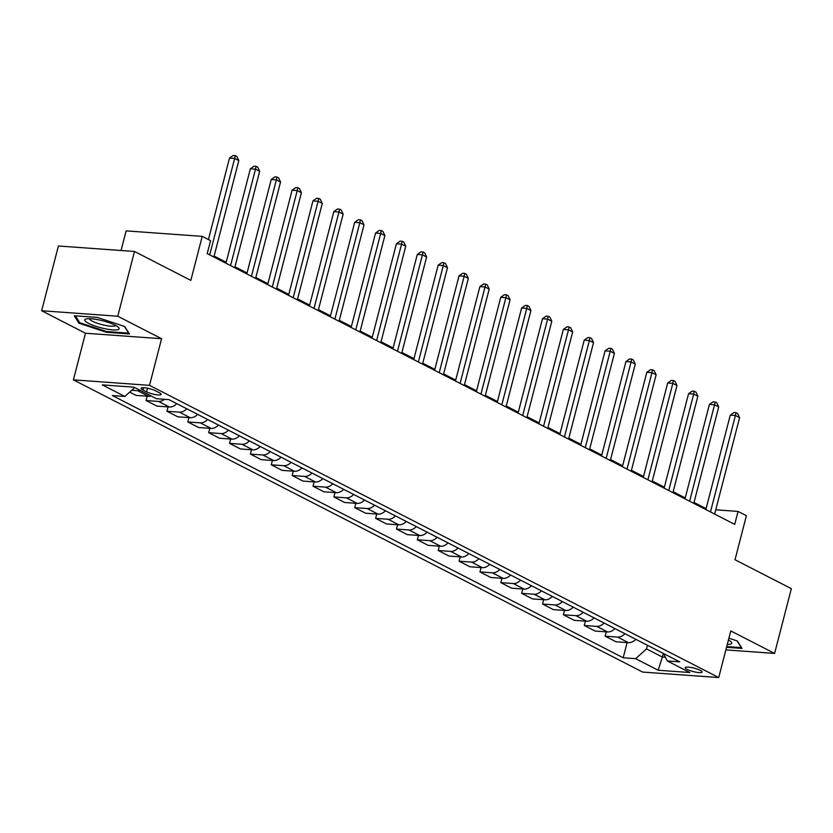 <?xml version="1.0" encoding="UTF-8"?>
<svg xmlns="http://www.w3.org/2000/svg" width="833" height="833" viewBox="0 0 833 833"><rect width="100%" height="100%" fill="white"/><g stroke="black" fill="none" stroke-linecap="round" stroke-linejoin="round"><path stroke-width="1.25" d="M700.23 670.326A8.747 1.77 -165.5 0 0 691.026 667.462A8.747 1.77 -165.5 0 0 685.184 667.66A8.747 1.77 -165.5 0 0 687.069 669.378A8.747 1.77 -165.5 0 0 696.273 672.241A8.747 1.77 -165.5 0 0 702.115 672.044A8.747 1.77 -165.5 0 0 700.23 670.326M73.408 379.858L642.628 672.064L718.723 677.552L149.513 385.346L73.408 379.858L85.466 333.242L161.571 338.719L117.755 316.228L41.65 310.74L85.466 333.242M41.65 310.74L58.393 245.995L134.498 251.472L190.83 280.388L202.221 236.364L126.127 230.876L121.045 250.504M725.876 649.907L774.607 653.416L791.35 588.66L735.008 559.745L746.399 515.71L738.059 511.431L715.755 509.817M117.755 316.228L134.498 251.472M202.221 236.364L210.572 240.643L207.219 253.596L734.706 524.374L738.059 511.431M142.932 389.959L146.598 391.843A8.465 1.718 -165.5 0 0 155.521 394.613A8.465 1.718 -165.5 0 0 161.175 394.415A8.465 1.718 -165.5 0 0 159.353 392.76L155.677 390.875A8.465 1.718 -165.5 0 0 146.764 388.095A8.465 1.718 -165.5 0 0 141.1 388.293A8.465 1.718 -165.5 0 0 142.932 389.959L143.505 387.72M134.759 387.574L124.835 396.456L112.393 395.56L623.188 657.778L627.124 642.555M124.835 396.456L102.303 384.888L133.978 387.168L156.51 398.736L168.953 399.632L679.749 661.85L667.306 660.954L689.839 672.523L658.164 670.242L635.631 658.674L623.188 657.778M161.571 338.719L149.513 385.346M774.607 653.416L730.78 630.925L718.723 677.552M706.092 508.64L694.024 502.445M685.226 497.926L673.158 491.73M664.37 487.211L652.291 481.016M643.503 476.497L631.435 470.301M622.636 465.793L610.568 459.597M601.77 455.078L589.702 448.883M580.903 444.364L568.835 438.168M560.036 433.66L547.968 427.464M539.17 422.945L527.102 416.75M518.303 412.231L506.235 406.035M497.436 401.527L485.368 395.331M476.57 390.812L464.502 384.617M455.703 380.098L443.635 373.902M434.836 369.383L422.768 363.188M413.98 358.679L401.902 352.484M393.114 347.965L381.045 341.769M372.247 337.25L360.179 331.055M351.38 326.546L339.312 320.351M330.514 315.832L318.445 309.637M309.647 305.117L297.579 298.922M288.78 294.413L276.712 288.218M267.914 283.699L255.846 277.504M247.047 272.985L234.979 266.789M226.18 262.27L214.112 256.075M663.328 653.426L662.391 657.05L665.432 657.268M647.47 645.283L646.533 648.907L662.391 657.05L658.164 670.242M140.288 390.417A10.933 7.945 117.2 0 1 137.664 390.719L131.718 390.292M635.798 639.286A10.933 7.945 117.2 0 1 628.426 642.649L615.983 641.754L605.133 636.183L606.257 631.851M614.931 628.582A10.933 7.945 117.2 0 1 607.559 631.945L595.116 631.05L584.266 625.479L585.391 621.137M594.064 617.867A10.933 7.945 117.2 0 1 586.692 621.231L574.249 620.335L563.4 614.764L564.524 610.422M573.198 607.153A10.933 7.945 117.2 0 1 565.826 610.516L553.383 609.621L542.533 604.05L543.657 599.708M552.331 596.449A10.933 7.945 117.2 0 1 544.959 599.802L532.516 598.906L521.666 593.335L522.791 589.004M531.464 585.734A10.933 7.945 117.2 0 1 524.103 589.098L511.649 588.202L500.8 582.631L501.924 578.289M510.598 575.02A10.933 7.945 117.2 0 1 503.236 578.383L490.793 577.488L479.943 571.917L481.058 567.575M489.742 564.305A10.933 7.945 117.2 0 1 482.369 567.669L469.927 566.773L459.077 561.203L460.191 556.871M468.875 553.601A10.933 7.945 117.2 0 1 461.503 556.965L449.06 556.069L438.21 550.498L439.324 546.156M448.008 542.887A10.933 7.945 117.2 0 1 440.636 546.25L428.193 545.355L417.343 539.784L418.468 535.442M427.142 532.172A10.933 7.945 117.2 0 1 419.77 535.536L407.327 534.64L396.477 529.07L397.601 524.738M406.275 521.468A10.933 7.945 117.2 0 1 398.903 524.832L386.46 523.936L375.61 518.365L376.735 514.023M385.408 510.754A10.933 7.945 117.2 0 1 378.036 514.117L365.593 513.222L354.743 507.651L355.868 503.309M364.542 500.039A10.933 7.945 117.2 0 1 357.17 503.403L344.727 502.507L333.877 496.937L335.001 492.595M343.675 489.335A10.933 7.945 117.2 0 1 336.303 492.688L323.86 491.793L313.01 486.222L314.135 481.891M322.808 478.621A10.933 7.945 117.2 0 1 315.436 481.984L302.993 481.089L292.144 475.518L293.268 471.176M301.942 467.907A10.933 7.945 117.2 0 1 294.57 471.27L282.127 470.374L271.277 464.804L272.401 460.462M281.075 457.192A10.933 7.945 117.2 0 1 273.713 460.555L261.27 459.66L250.41 454.089L251.535 449.758M260.219 446.488A10.933 7.945 117.2 0 1 252.847 449.851L240.404 448.956L229.554 443.385L230.668 439.043M239.352 435.774A10.933 7.945 117.2 0 1 231.98 439.137L219.537 438.241L208.687 432.671L209.801 428.329M218.485 425.059A10.933 7.945 117.2 0 1 211.113 428.422L198.671 427.527L187.821 421.956L188.945 417.625M197.619 414.355A10.933 7.945 117.2 0 1 190.247 417.718L177.804 416.823L166.954 411.252L168.079 406.91M176.752 403.641A10.933 7.945 117.2 0 1 169.38 407.004L156.937 406.108L146.087 400.538L147.212 396.196M151.137 395.987A10.933 7.945 117.2 0 1 148.513 396.289L136.071 395.394L129.688 392.114M164.538 399.319A10.933 7.945 117.2 0 1 158.53 401.433L146.087 400.538M186.769 408.784A10.933 7.945 117.2 0 1 179.397 412.148L166.954 411.252M207.636 419.488A10.933 7.945 117.2 0 1 200.264 422.852L187.821 421.956M228.502 430.203A10.933 7.945 117.2 0 1 221.13 433.566L208.687 432.671M249.359 440.917A10.933 7.945 117.2 0 1 241.997 444.281L229.554 443.385M270.225 451.621A10.933 7.945 117.2 0 1 262.864 454.985L250.41 454.089M291.092 462.336A10.933 7.945 117.2 0 1 283.72 465.699L271.277 464.804M311.959 473.05A10.933 7.945 117.2 0 1 304.586 476.414L292.144 475.518M332.825 483.765A10.933 7.945 117.2 0 1 325.453 487.128L313.01 486.222M353.692 494.469A10.933 7.945 117.2 0 1 346.32 497.832L333.877 496.937M374.558 505.183A10.933 7.945 117.2 0 1 367.186 508.546L354.743 507.651M395.425 515.898A10.933 7.945 117.2 0 1 388.053 519.261L375.61 518.365M416.292 526.602A10.933 7.945 117.2 0 1 408.92 529.965L396.477 529.07M437.158 537.316A10.933 7.945 117.2 0 1 429.786 540.679L417.343 539.784M458.025 548.031A10.933 7.945 117.2 0 1 450.653 551.394L438.21 550.498M478.892 558.735A10.933 7.945 117.2 0 1 471.52 562.098L459.077 561.203M499.748 569.449A10.933 7.945 117.2 0 1 492.386 572.812L479.943 571.917M520.615 580.164A10.933 7.945 117.2 0 1 513.243 583.527L500.8 582.631M541.481 590.878A10.933 7.945 117.2 0 1 534.109 594.241L521.666 593.335M562.348 601.582A10.933 7.945 117.2 0 1 554.976 604.945L542.533 604.05M583.215 612.297A10.933 7.945 117.2 0 1 575.842 615.66L563.4 614.764M604.081 623.011A10.933 7.945 117.2 0 1 596.709 626.374L584.266 625.479M624.948 633.715A10.933 7.945 117.2 0 1 617.576 637.078L605.133 636.183M635.631 658.674L646.533 648.907M663.547 653.53L667.306 660.954M78.896 323.194L106.468 332.284L129.386 333.939L124.731 326.494L97.169 317.394L74.252 315.749L78.896 323.194L79.229 321.902M726.553 647.303L742.005 648.418L737.351 640.973L728.906 638.193M106.655 331.544L106.468 332.284M209.697 254.867L234.646 158.437L238.811 160.582L213.873 257.012M208.427 239.54L229.502 158.062L234.646 158.437L235.218 155.594L236.895 156.458L238.811 160.582M229.502 158.062L233.167 155.448L235.218 155.594M230.564 265.581L255.502 169.141L259.677 171.286L234.739 267.726M225.941 263.207L250.369 168.776L255.502 169.141L256.085 166.308L257.751 167.162L259.677 171.286M250.369 168.776L254.034 166.163L256.085 166.308M251.431 276.296L276.369 179.855L280.544 182L255.606 278.43M246.807 273.922L271.235 179.491L276.369 179.855L276.952 177.023L278.618 177.877L280.544 182M271.235 179.491L274.9 176.877L276.952 177.023M272.297 287L297.235 190.57L301.411 192.715L276.473 289.145M267.674 284.626L292.091 190.195L297.235 190.57L297.818 187.737L299.484 188.591L301.411 192.715M292.091 190.195L295.757 187.581L297.818 187.737M293.164 297.714L318.102 201.284L322.277 203.419L297.339 299.859M288.541 295.34L312.958 200.909L318.102 201.284L318.685 198.441L320.351 199.306L322.277 203.419M312.958 200.909L316.623 198.296L318.685 198.441M118.036 329.629A17.764 3.603 -165.5 0 0 118.328 327.223A17.764 3.603 -165.5 0 0 102.855 320.83A17.764 3.603 -165.5 0 0 86.226 318.914A17.764 3.603 -165.5 0 0 85.872 319.018A17.764 3.603 -165.5 0 0 95.795 326.276A17.764 3.603 -165.5 0 0 118.036 329.629M89.527 318.675A13.443 2.728 -165.5 0 0 100.054 324.099A13.443 2.728 -165.5 0 0 114.735 325.974A13.443 2.728 -165.5 0 0 115.558 325.401M124.45 326.401L128.657 333.138L106.457 331.534L79.749 322.725L75.439 315.832M727.282 644.461A17.764 3.603 -165.5 0 0 730.937 641.702A17.764 3.603 -165.5 0 0 728.427 640.025M737.07 640.879L741.276 647.616L726.74 646.575M314.031 308.429L338.969 211.988L343.144 214.133L318.206 310.563M309.407 306.055L333.825 211.624L338.969 211.988L339.552 209.156L341.218 210.01L343.144 214.133M333.825 211.624L337.49 209.01L339.552 209.156M334.897 319.133L359.835 222.703L364.011 224.848L339.073 321.278M330.274 316.759L354.691 222.328L359.835 222.703L360.418 219.87L362.084 220.724L364.011 224.848M354.691 222.328L358.357 219.714L360.418 219.87M355.764 329.847L380.702 233.417L384.877 235.552L359.939 331.992M351.141 327.473L375.558 233.042L380.702 233.417L381.285 230.574L382.951 231.439L384.877 235.552M375.558 233.042L379.223 230.429L381.285 230.574M376.631 340.562L401.568 244.121L405.744 246.266L380.796 342.707M372.007 338.188L396.425 243.757L401.568 244.121L402.152 241.289L403.818 242.143L405.744 246.266M396.425 243.757L400.09 241.143L402.152 241.289M397.497 351.266L422.435 254.836L426.611 256.981L401.662 353.411M392.874 348.902L417.291 254.461L422.435 254.836L423.008 252.003L424.684 252.857L426.611 256.981M417.291 254.461L420.957 251.847L423.008 252.003M418.353 361.98L443.302 265.55L447.467 267.695L422.529 364.125M413.73 359.606L438.158 265.175L443.302 265.55L443.874 262.707L445.551 263.572L447.467 267.695M438.158 265.175L441.823 262.562L443.874 262.707M439.22 372.695L464.168 276.254L468.333 278.399L443.395 374.84M434.597 370.321L459.025 275.89L464.168 276.254L464.741 273.422L466.418 274.276L468.333 278.399M459.025 275.89L462.69 273.276L464.741 273.422M460.087 383.409L485.025 286.969L489.2 289.113L464.262 385.544M455.464 381.035L479.891 286.604L485.025 286.969L485.608 284.136L487.284 284.99L489.2 289.113M479.891 286.604L483.556 283.991L485.608 284.136M480.953 394.113L505.891 297.683L510.067 299.828L485.129 396.258M476.33 391.739L500.758 297.308L505.891 297.683L506.474 294.851L508.14 295.705L510.067 299.828M500.758 297.308L504.423 294.695L506.474 294.851M501.82 404.828L526.758 308.397L530.933 310.532L505.995 406.973M497.197 402.454L521.614 308.023L526.758 308.397L527.341 305.555L529.007 306.419L530.933 310.532M521.614 308.023L525.29 305.409L527.341 305.555M522.687 415.542L547.625 319.101L551.8 321.246L526.862 417.677M518.064 413.168L542.481 318.737L547.625 319.101L548.208 316.269L549.874 317.123L551.8 321.246M542.481 318.737L546.146 316.124L548.208 316.269M543.553 426.246L568.491 329.816L572.667 331.961L547.729 428.391M538.93 423.872L563.347 329.441L568.491 329.816L569.074 326.984L570.74 327.838L572.667 331.961M563.347 329.441L567.013 326.828L569.074 326.984M564.42 436.961L589.358 340.53L593.533 342.665L568.595 439.106M559.797 434.587L584.214 340.156L589.358 340.53L589.941 337.688L591.607 338.552L593.533 342.665M584.214 340.156L587.879 337.542L589.941 337.688M585.287 447.675L610.225 351.234L614.4 353.379L589.462 449.82M580.663 445.301L605.081 350.87L610.225 351.234L610.808 348.402L612.474 349.256L614.4 353.379M605.081 350.87L608.746 348.256L610.808 348.402M606.153 458.379L631.091 361.949L635.267 364.094L610.318 460.524M601.53 456.015L625.947 361.574L631.091 361.949L631.674 359.117L633.34 359.971L635.267 364.094M625.947 361.574L629.613 358.961L631.674 359.117M627.02 469.094L651.958 372.663L656.133 374.808L631.185 471.239M622.397 466.719L646.814 372.289L651.958 372.663L652.541 369.821L654.207 370.685L656.133 374.808M646.814 372.289L650.479 369.675L652.541 369.821M647.887 479.808L672.825 383.367L676.99 385.512L652.052 481.953M643.253 477.434L667.681 383.003L672.825 383.367L673.397 380.535L675.074 381.389L676.99 385.512M667.681 383.003L671.346 380.389L673.397 380.535M668.743 490.522L693.691 394.082L697.856 396.227L672.918 492.657M664.12 488.148L688.547 393.717L693.691 394.082L694.264 391.25L695.94 392.104L697.856 396.227M688.547 393.717L692.213 391.104L694.264 391.25M689.609 501.227L714.558 404.796L718.723 406.941L693.785 503.371M684.986 498.852L709.414 404.421L714.558 404.796L715.13 401.964L716.807 402.818L718.723 406.941M709.414 404.421L713.079 401.808L715.13 401.964M710.476 511.941L735.414 415.511L739.589 417.645L714.652 514.086M705.853 509.567L730.281 415.136L735.414 415.511L735.997 412.668L737.663 413.532L739.589 417.645M730.281 415.136L733.946 412.522L735.997 412.668M148.513 396.289L137.664 390.719M169.38 407.004L158.53 401.433M190.247 417.718L179.397 412.148M211.113 428.422L200.264 422.852M231.98 439.137L221.13 433.566M252.847 449.851L241.997 444.281M273.713 460.555L262.864 454.985M294.57 471.27L283.72 465.699M315.436 481.984L304.586 476.414M336.303 492.688L325.453 487.128M357.17 503.403L346.32 497.832M378.036 514.117L367.186 508.546M398.903 524.832L388.053 519.261M419.77 535.536L408.92 529.965M440.636 546.25L429.786 540.679M461.503 556.965L450.653 551.394M482.369 567.669L471.52 562.098M503.236 578.383L492.386 572.812M524.103 589.098L513.243 583.527M544.959 599.802L534.109 594.241M565.826 610.516L554.976 604.945M586.692 621.231L575.842 615.66M607.559 631.945L596.709 626.374M628.426 642.649L617.576 637.078M147.535 388.24L146.598 391.843"/></g></svg>
